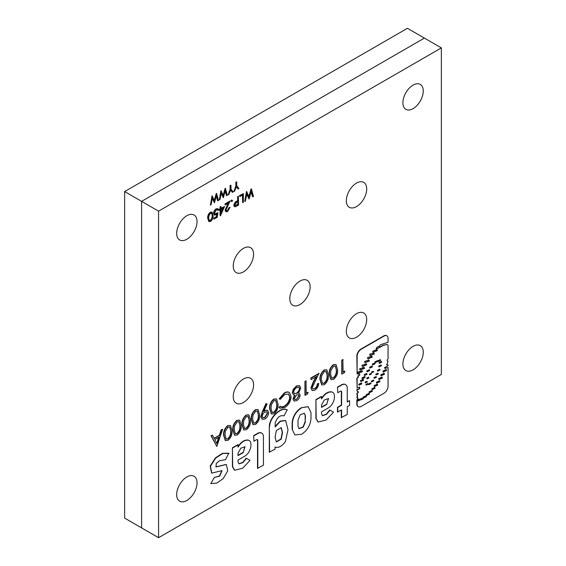 <?xml version="1.0" encoding="UTF-8"?>
<svg xmlns="http://www.w3.org/2000/svg" width="566" height="566" viewBox="0 0 566 566"><rect width="100%" height="100%" fill="white"/><g stroke="black" fill="none" stroke-linecap="round" stroke-linejoin="round"><path stroke-width="0.85" d="M281.118 427.585L282.229 432.332L281.026 438.883L276.208 441.869M275.083 437.214L276.335 430.57L281.26 427.663L282.512 432.495L281.245 439.166L276.35 441.961L275.083 437.214M366.711 364.851L366.244 363.747L361.915 365.381L362.374 366.492L366.711 364.851M366.096 363.669L366.428 364.688L362.24 366.4M386.62 370.461L386.245 369.492L382.871 371.077L383.246 372.053L386.62 370.461M386.09 369.421L386.337 370.298L383.118 371.961M384.491 374.218L384.116 373.249L380.741 374.833L381.123 375.81L384.491 374.218M383.967 373.171L384.208 374.055L380.989 375.718M382.411 378.01L382.036 377.041L378.668 378.626L379.043 379.602L382.411 378.01M381.887 376.97L382.128 377.847L378.909 379.51M379.984 381.647L379.616 380.706L376.369 382.241L376.73 383.182L379.984 381.647M379.468 380.635L379.701 381.484L376.602 383.09M377.734 385.05L377.373 384.109L374.119 385.644L374.48 386.578L377.734 385.05M377.218 384.038L377.451 384.887L374.352 386.493M375.095 388.29L374.763 387.427L371.812 388.814L372.145 389.67L375.095 388.29M374.614 387.356L374.812 388.127L372.018 389.578M372.322 391.311L371.996 390.476L369.025 391.891L369.35 392.733L372.322 391.311M371.841 390.406L372.039 391.148L369.223 392.641M369.471 394.184L369.138 393.313L366.195 394.679L366.527 395.549L369.471 394.184M368.982 393.243L369.188 394.021L366.4 395.457M366.428 396.709L366.082 395.783L363.195 397.056L363.542 397.983L366.428 396.709M365.926 395.712L366.145 396.547L363.414 397.898M360.252 400.035L359.912 399.108L357.372 400.148L357.712 401.075L360.252 400.035M359.757 399.037L359.969 399.872L357.578 400.983M363.28 398.818L362.94 397.891L360.4 398.931L360.74 399.858L363.28 398.818M362.785 397.82L362.997 398.655L360.613 399.773M361.83 383.875L361.49 382.934L358.717 384.257L359.056 385.198L361.83 383.875M361.334 382.864L361.547 383.713L358.929 385.106M363.591 380.253L363.252 379.312L360.478 380.635L360.825 381.576L363.591 380.253M363.096 379.241L363.308 380.09L360.691 381.484M365.134 377.458L364.794 376.517L362.021 377.847L362.367 378.788L365.134 377.458M364.638 376.447L364.851 377.296L362.233 378.696M367.016 374.31L366.704 373.454L364.186 374.664L364.497 375.52L367.016 374.31M366.549 373.39L366.733 374.147L364.363 375.421M369.612 370.588L369.301 369.74L366.782 370.942L367.093 371.798L369.612 370.588M369.145 369.669L369.329 370.426L366.959 371.706M372.421 366.888L372.11 366.032L369.591 367.242L369.902 368.098L372.421 366.888M371.961 365.961L372.138 366.726L369.775 367.999M375.138 363.761L374.826 362.905L372.308 364.115L372.619 364.971L375.138 363.761M374.671 362.841L374.855 363.598L372.485 364.872M377.678 361.497L377.38 360.684L374.982 361.837L375.279 362.65L377.678 361.497M377.225 360.62L377.395 361.334L375.152 362.551M380.656 360.45L380.359 359.629L377.961 360.783L378.258 361.596L380.656 360.45M380.203 359.566L380.373 360.28L378.13 361.504M381.696 362.254L381.399 361.441L379.001 362.587L379.298 363.4L381.696 362.254M381.243 361.37L381.413 362.091L379.17 363.308M381.385 365.735L381.088 364.921L378.689 366.068L378.987 366.888L381.385 365.735M380.932 364.851L381.102 365.572L378.859 366.789M380.076 370.001L379.779 369.188L377.38 370.334L377.678 371.147L380.076 370.001M379.623 369.117L379.793 369.839L377.55 371.055M378.237 374.027L377.947 373.192L375.852 374.119L376.135 374.947L378.237 374.027M377.798 373.128L377.954 373.864L376.008 374.855M376.432 377.303L376.164 376.567L373.985 377.607L374.253 378.35L376.432 377.303M376.008 376.496L376.149 377.14L374.126 378.251M373.786 380.868L373.518 380.126L371.346 381.151L371.614 381.901L373.786 380.868M373.362 380.055L373.503 380.706L371.487 381.809M371.034 383.607L370.765 382.885L368.572 383.946L368.834 384.675L371.034 383.607M370.61 382.814L370.751 383.444L368.714 384.576M368.07 384.307L367.808 383.557L365.898 384.392L366.16 385.149L368.07 384.307M367.652 383.486L367.787 384.144L366.032 385.05M367.256 382.022L366.994 381.272L365.084 382.107L365.346 382.864L367.256 382.022M366.839 381.201L366.973 381.859L365.219 382.765M368.89 377.968L368.636 377.218L366.726 378.053L366.987 378.81L368.89 377.968M368.48 377.147L368.615 377.805L366.86 378.718M371.374 374.084L371.133 373.397L369.4 374.161L369.64 374.848L371.374 374.084M370.978 373.327L371.091 373.921L369.513 374.749M373.51 371.961L373.277 371.275L371.544 372.039L371.777 372.725L373.51 371.961M373.121 371.211L373.227 371.798L371.65 372.626M377.345 350.609L376.899 349.498L372.718 351.168L373.164 352.278L377.345 350.609M376.744 349.427L377.062 350.446L373.036 352.186M374.317 354.054L373.808 352.816L369.626 354.238L370.136 355.476L374.317 354.054M373.659 352.738L374.034 353.892L370.008 355.391M372.223 357.196L371.756 356.071L367.447 357.677L367.914 358.802L372.223 357.196M371.607 355.993L371.94 357.033L367.78 358.71M357.309 372.301L357.762 373.341L362.473 371.657L362.021 370.61L357.309 372.301M361.865 370.539L362.19 371.494L357.627 373.256M359.601 368.869L360.068 369.966L364.539 368.346L364.08 367.249L359.601 368.869M363.924 367.171L364.263 368.183L359.934 369.881M364.525 361.533L364.999 362.65L369.4 361.051L368.933 359.934L364.525 361.533M368.784 359.863L369.117 360.889L364.865 362.558M357.79 397.997L357.125 397.841L357.62 396.002L357.125 393.632L358.42 392.344L358.08 391.403L357.125 391.283L357.125 389.422C358.313 389.677 359.226 389.231 359.863 388.078L359.523 387.137L357.125 387.816L357.125 378.272L358.434 377.098L358.186 376.192L359.877 374.812L359.488 373.864L357.125 373.992L357.125 356.318A5.759 3.325 120 0 1 361.2 349.264L383.981 336.112A5.759 3.325 120 0 1 386.861 335.822A5.759 3.325 120 0 1 388.057 338.461L388.057 342.274L382.248 344.156C380.458 344.482 379.645 345.182 379.807 346.265C378.031 346.427 376.822 347.149 376.185 348.43L376.503 349.137L383.394 345.387L387.201 344.439L388.057 345.295L388.057 358.83C386.811 360.011 386.811 360.804 388.057 361.228L386.698 364.815L388.057 364.921L388.057 365.707L384.498 367.667L384.93 368.409L388.057 367.476L388.057 386.203A5.759 3.325 120 0 1 383.981 393.257L361.2 406.416A5.759 3.325 120 0 1 358.32 406.699A5.759 3.325 120 0 1 357.125 404.06L357.125 400.006L358.122 398.888L356.842 397.679L357.337 395.839L356.842 393.469L358.137 392.181L357.924 391.332M357.125 400.006L357.839 398.719L357.634 397.926M357.125 389.422L356.842 389.259C358.03 389.514 358.943 389.068 359.58 387.915L359.368 387.066M357.125 378.272L358.151 376.935L357.903 376.029L359.601 374.65L359.332 373.793M376.376 349.045L383.111 345.225L387.201 344.439M217.846 200.817L216.488 195.744L214.479 202.762L212.413 198.135L211.054 204.736L210.418 205.104L212.278 196.041L214.45 200.895L216.644 193.522L218.483 200.449L217.563 200.654L216.368 196.176M214.387 202.812L212.342 198.475M210.418 205.104L211.995 195.878L212.37 195.992M214.252 200.435L216.276 193.409L216.644 193.522M226.711 195.695L225.36 190.622L223.344 197.64L221.278 193.013L219.919 199.621L219.283 199.989L221.15 190.919L223.322 195.779L225.424 188.45L227.355 195.327L226.428 195.532L225.233 191.053M223.259 197.69L221.207 193.353M219.283 199.989L220.867 190.756L221.235 190.869M223.124 195.312L225.141 188.287L225.516 188.4M232.499 192.355L230.68 189.978L228.862 194.456L228.155 194.867L230.369 189.398L230.369 185.598L230.992 185.238L230.992 189.037L233.206 191.945L232.216 192.192L230.624 190.112M228.155 194.867L230.086 189.235L230.086 185.436L230.992 185.238M238.258 189.03L236.439 186.646L234.628 191.124L233.914 191.534L236.135 186.065L236.135 182.273L236.758 181.912L236.758 185.712L238.972 188.62L237.975 188.867L236.39 186.78M233.914 191.534L235.852 185.903L235.852 182.111L236.758 181.912M208.84 221.511L207.701 218.221C207.517 215.872 208.373 213.863 210.283 212.193L211.974 212.13M214.125 219.169L214.125 218.278L216.672 216.813L217.075 214.309L214.535 215.179L213.835 213.516C213.955 211.564 214.825 210.043 216.445 208.967L218.03 208.783L218.731 210.085L218.059 210.474L217.641 209.738L216.403 209.873L214.507 213.163L214.953 214.231L216.311 214.026L217.96 212.632L217.195 217.394L213.842 219.007L213.842 218.115L216.389 216.651L216.714 214.62M214.394 215.087L213.552 213.354C213.672 211.401 214.542 209.88 216.162 208.804L217.882 208.713M218.059 210.474L217.486 209.668M214.825 214.139L217.96 212.632M220.358 215.787L220.358 209.809L219.495 210.304L219.495 209.42L220.358 208.918L220.358 206.93L221.03 206.54L221.03 208.536L224.582 206.484L220.492 215.71L220.075 215.625L220.075 209.972M219.495 210.304L219.212 209.257L220.075 208.755L220.075 206.767L221.03 206.54M221.03 208.203L224.582 206.484M226.322 210.729L227.362 210.531L229.096 207.538L230.051 207.312L227.61 211.606L226.025 211.811L225.063 210.177L228.183 203.293M225.876 211.719L225.063 210.177M225.346 210.34L228.735 202.982L225.254 204.991L224.971 203.937L230.051 201.001L226.018 209.88L226.457 210.828L227.362 210.531M231.635 201.418L231.013 201.057L231.635 199.982L232.541 200.505L231.919 201.581L231.013 201.057L231.635 201.418M234.388 206.59L233.694 205.225L235.187 202.168L237.628 200.619L237.628 196.628L238.3 196.239L238.583 205.048L235.414 206.746L234.522 206.689L233.977 205.387L235.47 202.331L237.911 200.781L237.911 196.791L238.583 196.402M242.708 202.663L242.708 194.909L239.828 196.572L239.828 195.687L243.38 193.636L243.38 202.274L242.708 202.663L242.425 195.072M239.828 196.572L239.545 195.525L243.38 193.636M252.761 196.862L251.297 191.372L249.118 198.963L246.882 193.961L245.411 201.107L244.724 201.503L246.741 191.697L249.09 196.947L251.46 188.966L253.455 196.459L252.478 196.699L251.17 191.803M249.019 199.02L246.811 194.301M244.724 201.503L246.458 191.534L246.84 191.641M248.891 196.487L251.085 188.86L251.46 188.966M216.806 446.454L210.998 435.657L212.448 435.141L214.217 438.551L219.643 435.417L221.469 429.941L222.636 429.261L216.806 446.454L211.281 435.82L212.448 435.141M214.09 438.303L219.36 435.254L221.186 429.778L222.636 429.261M225.318 440.511L223.584 435.296C223.287 431.533 224.66 428.313 227.716 425.646L230.341 425.483M234.529 435.197L232.796 429.976C232.492 426.212 233.871 423 236.928 420.333L239.552 420.17M243.734 429.877L242 424.663C241.703 420.899 243.083 417.68 246.132 415.012L248.757 414.85M252.945 424.564L251.212 419.342C250.915 415.578 252.287 412.366 255.344 409.699L257.969 409.536M262.093 419.265L260.884 416.788L262.256 411.928L265.942 403.579L267.088 403.933L263.756 411.475L265.015 410.64L267.668 410.35L268.68 412.621C268.447 415.38 267.18 417.524 264.874 419.052L262.235 419.356L261.159 416.951L262.539 412.098L266.225 403.742L267.088 403.933M263.473 411.312L264.732 410.477L267.52 410.279M271.362 413.93L269.628 408.709C269.331 404.945 270.704 401.733 273.76 399.065L276.385 398.903M279.873 408.136L279.144 407.598L280.085 406.225C281.224 407.11 282.675 407.039 284.436 406.02C287.641 403.905 289.41 400.933 289.735 397.099L288.462 393.957M279.427 399.023L284.634 393.115C286.608 391.927 288.25 391.785 289.573 392.677L291.094 396.731C290.712 401.435 288.568 405.072 284.648 407.64L280.007 408.22L279.427 407.761L280.368 406.388C281.507 407.272 282.958 407.202 284.719 406.183C287.924 404.067 289.693 401.096 290.018 397.261L288.603 394.035L284.641 394.53L280.368 399.299L279.144 398.853L284.351 392.953C286.325 391.764 287.967 391.622 289.29 392.514M289.573 392.677L289.113 392.394M294.009 400.912L292.955 398.931L294.66 395.054M293.414 394.827L292.346 392.719L293.252 389.33L296.428 385.977L299.464 385.58M298.508 393.094L299.209 393.384M308.13 392.309L307.423 394.134L304.933 395.252L304.933 381.427L306.001 380.805L306.284 393.377L308.13 392.309L306.284 393.045M312.835 388.892L314.583 388.609C316.274 387.477 317.193 385.885 317.363 383.819L318.715 383.359C318.524 386.281 317.222 388.566 314.816 390.222L312.283 390.561L310.918 388.035L313.338 381.682L316.069 376.737M312.135 390.469L310.918 388.035M311.201 388.198L313.621 381.845L316.613 376.425L311.045 379.637L310.762 378.06L318.899 373.362L312.269 387.469L312.97 388.976L314.583 388.609M321.707 384.866L319.967 379.645C319.67 375.881 321.049 372.669 324.099 370.001L326.724 369.839M330.912 379.553L329.179 374.331C328.881 370.567 330.254 367.348 333.31 364.681L335.935 364.518M344.963 371.041L344.262 372.867L341.765 373.985L341.765 360.16L342.84 359.537L343.123 372.11L344.963 371.041L343.123 371.777M275.161 426.311L280.177 421.132L285.49 420.46M269.303 426.276L269.303 452.177L275.012 449.206L275.012 446.984C278.345 448.279 281.811 446.468 285.42 441.53L288.016 429.778L285.639 420.538L280.255 421.415L275.161 426.92L275.161 423.17C277.149 417.269 280.106 414.85 284.033 415.897L287.089 409.911C281.847 406.268 269.932 416.13 269.303 426.276L269.586 452.34M441.36 374.43L441.36 47.891L158.572 211.16L158.572 537.7L441.36 374.43M386.564 364.723L388.057 364.921M384.802 368.317L388.057 367.476M357.125 404.06L356.842 403.898A5.759 3.325 120 0 0 358.037 406.537A5.759 3.325 120 0 0 358.179 406.614M356.842 403.898L356.842 399.844M357.125 391.283L356.842 389.259M357.125 387.816L356.842 378.109M357.125 373.992L356.842 356.156A5.759 3.325 120 0 1 360.917 349.102L383.698 335.949A5.759 3.325 120 0 1 386.578 335.659A5.759 3.325 120 0 1 386.72 335.751M345.479 384.59A7.917 4.57 120 0 0 345.345 384.505A7.917 4.57 120 0 0 341.383 384.894L337.478 387.151L337.76 392.733L337.478 387.151M341.319 410.109L341.319 417.567L347.262 414.461L347.262 406.678L349.597 405.334L349.597 400.629L347.262 401.648M341.602 417.729L341.602 409.947L337.463 412.013L337.463 407.308L341.355 405.058L341.355 391.799A1.797 1.04 120 0 0 341.114 391.078M318.127 422.038L326.101 420.043L333.53 412.182L329.709 409.975L326.292 414.149L322.379 415.593M317.986 421.96L315.92 418.5L315.92 399.596L321.339 396.462L321.622 398.846C324.764 393.844 328.238 391.573 332.03 392.033L331.747 391.87C327.955 391.41 324.481 393.681 321.339 398.683M308.038 406.671L301.19 407.761C295.664 411.461 292.65 416.611 292.134 423.205L292.134 429.134L294.836 434.929L292.134 429.134M261.655 433.089A7.917 4.57 120 0 0 261.513 433.004A7.917 4.57 120 0 0 257.558 433.393L253.653 435.65L253.936 441.232L253.653 435.65M253.936 435.813L257.841 433.563A7.917 4.57 120 0 1 261.796 433.167A7.917 4.57 120 0 1 263.438 436.789L263.438 465.231L257.53 468.323L257.53 440.298A1.797 1.04 120 0 0 257.282 439.577M234.628 470.247L242.602 468.252L250.03 460.391L246.21 458.184L242.793 462.358L238.88 463.802M234.487 470.169L232.421 466.709L232.421 447.805L237.84 444.671L238.123 447.055C241.265 442.053 244.738 439.782 248.531 440.242L248.248 440.079C244.455 439.619 240.982 441.89 237.84 446.892M229.067 453.352L222.756 453.515L215.717 458.028L210.481 466.214L211.734 473.119L222.07 470.622L219.7 476.148L214.337 477.435L210.807 483.626L216.778 483.102L223.273 478.56L227.744 470.749L226.329 464.488L215.993 466.985L216.297 463.462L219.445 460.781L225.466 459.677L228.784 453.189L222.473 453.352L215.434 457.866L210.198 466.051L211.592 473.035M221.922 470.558L219.403 475.992L214.394 477.471M226.188 464.41L215.858 466.886M214.337 477.435L210.807 483.626M158.572 211.16L141.606 201.362L141.606 527.901L124.64 518.109L124.64 191.57L407.428 28.3L424.394 38.099L141.606 201.362L141.606 527.901L158.572 537.7M441.36 47.891L424.394 38.099L141.606 201.362L124.64 191.57M357.28 395.061L356.842 394.827M349.597 400.629L347.262 401.973L347.262 388.29A7.917 4.57 120 0 0 345.628 384.668A7.917 4.57 120 0 0 341.666 385.057L337.76 387.314M337.739 412.175L337.739 407.47L341.638 405.221L341.638 391.962A1.797 1.04 120 0 0 341.263 391.141A1.797 1.04 120 0 0 340.364 391.226L337.76 392.733M329.992 410.138L326.476 414.383L322.521 415.685L321.516 413.696L321.516 411.871L327.997 408.136C334.237 404.853 336.763 393.554 332.03 392.033M318.269 422.123L316.196 418.67L315.92 399.596M316.196 399.759L321.622 396.625M326.646 404.457L328.513 398.535L324.268 400.006L321.516 405.136L321.516 407.421L326.646 404.457L328.365 398.457M321.516 407.096L326.363 404.294M294.836 434.929L301.473 434.285C307.182 430.726 310.359 425.483 311.003 418.571L311.003 412.642L308.18 406.749L301.19 407.761M301.473 407.93C295.947 411.623 292.933 416.774 292.417 423.375L292.134 423.205M292.417 429.297L292.417 423.375M305.18 415.677L305.18 421.606L305.463 415.84L304.105 413.166M305.463 415.84L304.246 413.244L300.143 414.828L298.006 420.149L298.006 426.078L299.018 428.688L303.178 427.196L305.463 421.769M305.18 421.606L302.987 426.934L298.883 428.596M287.372 410.074C282.13 406.43 270.215 416.293 269.586 426.439M257.813 468.485L257.813 440.461A1.797 1.04 120 0 0 257.438 439.64A1.797 1.04 120 0 0 256.54 439.732L253.936 441.232M246.493 458.347L242.977 462.592L239.022 463.894L238.017 461.906L238.017 460.08L244.498 456.338C250.738 453.062 253.264 441.763 248.531 440.242M234.77 470.332L232.697 466.872L232.421 447.805M232.697 447.968L238.123 444.834M243.147 452.666L245.014 446.737L240.769 448.215L238.017 453.345L238.017 455.63L243.147 452.666L244.866 446.666M238.017 455.305L242.864 452.503M342.048 374.147L341.765 360.16M342.048 360.323L343.123 359.7M333.593 364.851L336.084 364.596L337.598 369.796C337.952 373.518 336.614 376.715 333.593 379.383L331.053 379.637L329.462 374.494C329.164 370.73 330.537 367.511 333.593 364.851L333.31 364.681M336.522 370.426L335.383 366.145L333.558 366.287L330.99 370.143L330.537 373.878L331.775 378.13L333.558 377.982C335.864 375.817 336.855 373.298 336.522 370.426L335.235 366.075M333.558 377.982L333.275 377.819C335.581 375.654 336.572 373.135 336.239 370.263M331.626 378.038L333.275 377.819M324.382 370.164L326.872 369.909L328.386 375.117C328.74 378.838 327.41 382.029 324.382 384.696L321.842 384.958L320.25 379.807C319.953 376.043 321.332 372.831 324.382 370.164L324.099 370.001M327.311 375.739L326.179 371.466L324.346 371.6L321.778 375.456L321.325 379.199L322.563 383.444L324.346 383.302C326.66 381.13 327.643 378.612 327.311 375.739L326.023 371.388M324.346 383.302L324.063 383.14C326.377 380.968 327.36 378.449 327.028 375.576M322.422 383.352L324.063 383.14M314.866 388.771C316.557 387.639 317.476 386.047 317.646 383.981L317.363 383.819M311.045 379.637L310.762 378.06M311.045 378.222L319.182 373.525M317.646 383.981L318.715 383.359M305.208 395.415L304.933 381.427M305.208 381.59L306.284 380.968M293.238 399.094L294.943 395.217L293.556 394.912L292.629 392.882L293.535 389.493L296.711 386.139L299.605 385.651L300.758 388.071L298.395 393.221L299.357 393.455L300.15 395.146C299.824 397.58 298.657 399.44 296.641 400.714L294.143 400.997L292.955 398.931M296.697 399.263L299.074 395.747L298.53 394.672L296.655 394.856L294.313 398.521L294.872 399.589L296.697 399.263L298.791 395.577L298.374 394.594M296.626 393.455C298.388 392.365 299.407 390.766 299.69 388.651L299.018 387.194L296.697 387.568C294.964 388.601 293.959 390.158 293.697 392.238L294.412 393.688L296.343 393.292C298.105 392.203 299.124 390.597 299.407 388.488L298.862 387.123M294.723 399.49L296.414 399.101M294.278 393.603L296.343 393.292M280.757 406.664L280.085 406.225M274.043 399.228L276.533 398.973L278.048 404.181C278.401 407.902 277.064 411.093 274.043 413.76L271.503 414.022L269.911 408.878C269.614 405.107 270.987 401.895 274.043 399.228L273.76 399.065M276.972 404.803L275.833 400.53L274.008 400.664L271.439 404.52L270.987 408.263L272.225 412.515L274.008 412.366C276.314 410.194 277.305 407.676 276.972 404.803L275.684 400.452M274.008 412.366L273.725 412.204C276.031 410.032 277.022 407.513 276.689 404.64M272.076 412.416L273.725 412.204M264.817 412.175C263.268 413.145 262.412 414.56 262.235 416.413L262.886 417.835L264.93 417.609L267.612 413.314L266.954 411.921L264.817 412.175M267.612 413.314L266.805 411.843M262.758 417.743L264.647 417.446L267.329 413.145M255.627 409.862L258.11 409.607L259.631 414.814C259.985 418.536 258.648 421.727 255.627 424.394L253.087 424.656L251.495 419.505C251.198 415.741 252.57 412.529 255.627 409.862L255.344 409.699M258.556 415.437L257.417 411.164L255.591 411.298L253.023 415.154L252.57 418.897L253.801 423.142L255.591 423C257.898 420.828 258.888 418.309 258.556 415.437L257.268 411.086M255.591 423L255.308 422.837C257.615 420.665 258.605 418.147 258.273 415.274M253.66 423.05L255.308 422.837M246.415 415.182L248.906 414.928L250.42 420.128C250.773 423.849 249.436 427.04 246.415 429.714L243.875 429.969L242.283 424.825C241.986 421.062 243.366 417.842 246.415 415.182L246.132 415.012M249.344 420.757L248.205 416.477L246.38 416.618L243.812 420.474L243.359 424.21L244.597 428.462L246.38 428.313C248.686 426.148 249.677 423.63 249.344 420.757L248.057 416.406M246.38 428.313L246.097 428.151C248.403 425.986 249.394 423.46 249.061 420.595M244.448 428.37L246.097 428.151M237.211 420.496L239.694 420.241L241.208 425.448C241.562 429.162 240.232 432.36 237.211 435.028L234.671 435.289L233.079 430.139C232.775 426.375 234.154 423.163 237.211 420.496L236.928 420.333M240.14 426.071L239.001 421.797L237.175 421.932L234.607 425.788L234.147 429.53L235.385 433.775L237.175 433.634C239.482 431.462 240.465 428.943 240.14 426.071L238.852 421.72M237.175 433.634L236.892 433.471C239.199 431.299 240.189 428.78 239.857 425.908M235.244 433.683L236.892 433.471M227.999 425.809L230.489 425.561L232.003 430.761C232.357 434.483 231.02 437.674 227.999 440.348L225.459 440.603L223.867 435.459C223.57 431.695 224.943 428.476 227.999 425.809L227.716 425.646M230.928 431.391L229.789 427.111L227.964 427.252L225.395 431.108L224.943 434.844L226.181 439.096L227.964 438.947C230.27 436.782 231.261 434.256 230.928 431.391L229.64 427.04M227.964 438.947L227.681 438.784C229.987 436.619 230.978 434.094 230.645 431.221M226.032 439.004L227.681 438.784M216.898 443.709L219.063 437.171L214.783 439.64L216.898 443.709M216.693 443.312L218.646 437.412M237.911 204.545L237.911 201.666L236.602 202.402L234.649 204.991L235.01 205.769L237.911 204.545L237.628 201.829M234.876 205.67L237.628 204.383M231.919 201.581L231.296 201.22L231.919 200.145L232.541 200.505M227.638 210.701L229.096 207.538M225.254 204.991L224.971 203.937M225.254 204.1L230.334 201.171M229.379 207.701L230.051 207.312M223.259 208.132L221.03 209.42L221.03 213.17L223.259 208.132M221.03 212.37L222.785 208.408M210.566 212.356L212.123 212.2L213.071 215.455C213.29 217.776 212.455 219.771 210.566 221.44L208.981 221.603L207.984 218.391C207.8 216.035 208.656 214.026 210.566 212.356L210.283 212.193M212.399 215.844L211.684 213.17L210.545 213.255L208.939 215.667L208.656 218.002L209.427 220.662L210.545 220.57C211.988 219.212 212.604 217.641 212.399 215.844L211.535 213.106M210.545 220.57L210.262 220.407C211.705 219.049 212.321 217.478 212.116 215.681M209.286 220.563L210.262 220.407M402.9 363.98A14.398 8.313 120 0 0 413.081 369.86A14.398 8.313 120 0 0 423.262 352.229A14.398 8.313 120 0 0 413.081 346.35A14.398 8.313 120 0 0 402.9 363.98M291.624 290.882A14.398 8.313 120 0 0 294.136 305.796A14.398 8.313 120 0 0 308.314 294.709A14.398 8.313 120 0 0 305.796 279.795A14.398 8.313 120 0 0 291.624 290.882M346.342 331.329A14.398 8.313 120 0 0 356.523 337.209A14.398 8.313 120 0 0 366.704 319.571A14.398 8.313 120 0 0 356.523 313.698A14.398 8.313 120 0 0 346.342 331.329M402.9 102.75A14.398 8.313 120 0 0 413.081 108.63A14.398 8.313 120 0 0 423.262 90.999A14.398 8.313 120 0 0 413.081 85.119A14.398 8.313 120 0 0 402.9 102.75M346.342 200.711A14.398 8.313 120 0 0 356.523 206.59A14.398 8.313 120 0 0 366.704 188.959A14.398 8.313 120 0 0 356.523 183.08A14.398 8.313 120 0 0 346.342 200.711M233.227 266.02A14.398 8.313 120 0 0 243.408 271.899A14.398 8.313 120 0 0 253.589 254.261A14.398 8.313 120 0 0 243.408 248.389A14.398 8.313 120 0 0 233.227 266.02M233.227 396.639A14.398 8.313 120 0 0 243.408 402.511A14.398 8.313 120 0 0 253.589 384.88A14.398 8.313 120 0 0 243.408 379.001A14.398 8.313 120 0 0 233.227 396.639M176.67 494.599A14.398 8.313 120 0 0 186.851 500.471A14.398 8.313 120 0 0 197.032 482.84A14.398 8.313 120 0 0 186.851 476.961A14.398 8.313 120 0 0 176.67 494.599M176.67 233.362A14.398 8.313 120 0 0 186.851 239.241A14.398 8.313 120 0 0 197.032 221.61A14.398 8.313 120 0 0 186.851 215.731A14.398 8.313 120 0 0 176.67 233.362"/></g></svg>
